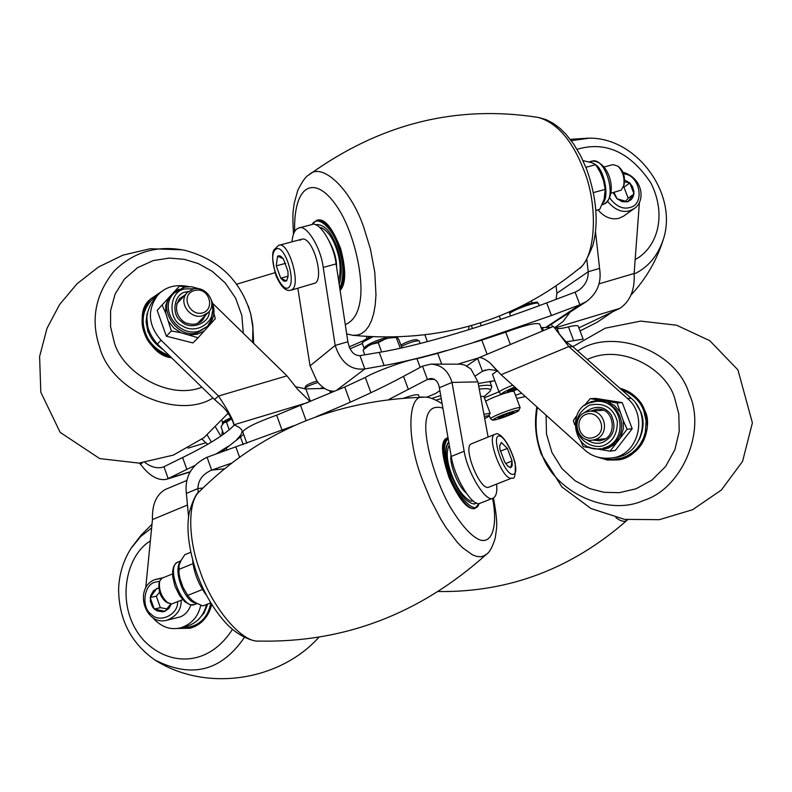 <?xml version="1.0" encoding="UTF-8"?>
<svg xmlns="http://www.w3.org/2000/svg" width="792" height="792" viewBox="0 0 792 792"><rect width="100%" height="100%" fill="white"/><g stroke="black" fill="none" stroke-linecap="round" stroke-linejoin="round"><path stroke-width="1.19" d="M512.533 412.187L513.701 412.078L513.167 412.81L506.672 415.691L498.257 417.829L505.365 414.463L512.533 412.187M513.147 412.8L512.79 412.147M506.811 415.632L513.038 412.87M506.118 414.186L506.672 415.691M506.533 415.731L499.683 417.909M499.237 417.156L499.544 417.958M499.108 417.226L499.524 417.948M485.664 401.247L485.783 401.178C489.624 398.93 495.594 396.416 503.692 393.624M511.889 391.367L514.048 391.416L520.166 407.722C518.592 406.187 490.594 416.612 490.525 418.78L489.436 415.859M397.327 337.352L398.861 339.62L401.91 347.866M368.488 345.817L363.063 350.143L368.488 345.817L371.755 344.213L378.249 342.698L384.813 339.214L388.694 338.075L396.257 337.412L400.257 348.233M378.249 342.698L381.665 351.955M363.063 350.143L364.785 354.826M404.009 398.029C412.226 395.238 417.047 394.198 418.463 394.901L419.344 397.297M223.671 434.135L221.027 426.73L223.859 422.661L226.492 422.195L229.234 429.868M226.492 422.195L231.492 418.958M471.408 325.68L472.487 328.561M509.157 312.078L510.612 315.949M499.326 316.186L500.544 319.404M480.289 322.988L481.328 325.76M516.869 388.912L507.553 391.406L515.245 387.456M512.672 390.377L516.216 388.327M511.899 388.822L512.503 390.436M507.652 391.387L512.404 390.456M517.404 389.397C495.356 396.851 501.683 393.089 499.148 392.228L492.436 374.269L497.732 370.646M475.655 375.725L482.447 371.25L477.675 358.499L478.645 357.835C480.942 357.004 484.803 358.776 490.238 363.162L501.088 374.725L584.724 449.945C591.812 456.43 600.722 459.103 611.464 457.984C638.659 455.618 648.262 415.523 627.482 398.495L568.795 346.589L553.45 326.403L478.645 357.835M478.239 383.516L494.832 380.685M466.745 365.894L477.675 358.499M566.329 341.837L583.169 339.154L578.219 326.146C577.368 325.235 574.111 325.492 568.468 326.908C562.488 328.373 558.697 328.838 557.083 328.304L554.826 327.7M611.464 457.984L615.315 457.43C642.361 455.073 651.915 415.216 631.244 398.297L572.873 346.698L568.795 346.589L501.088 374.725M569.002 344.005L572.873 346.698M497.722 370.626L488.753 369.478L482.447 371.25L485.456 369.993M617.305 459.994L617.859 459.904C635.293 455.657 645.114 444.738 647.312 427.145C646.213 406.019 637.035 393.02 619.77 388.159M635.867 403.306L640.876 412.087C644.302 420.215 643.767 429.383 639.263 439.58M585.763 414.414C572.695 419.671 579.833 443.124 594.376 437.154C609.088 431.492 598.871 409.118 585.763 414.414M595.871 439.293C610.206 434.194 605.603 409.484 589.525 411.236L585.605 412.167C570.982 417.443 576.328 442.589 592.594 440.134L595.871 439.293M576.19 416.404L573.388 420.502L574.655 424.74M590.179 398.663L595.554 398.386L622.245 402.623L617.057 402.94L590.179 398.663L584.447 405.474M580.714 441.005L583.278 446.648L610.087 451.143L627.086 429.264L623.185 420.433L617.057 402.94M627.086 429.264L632.194 428.739L622.245 402.623M610.087 451.143L615.315 450.44L632.194 428.739M596.524 409.306L590.297 411.187M592.98 440.095L599.455 440.807M152.42 617.334C160.756 626.848 170.141 630.353 180.576 627.848L186.526 626.403C197.099 623.027 203.772 615.721 206.534 604.484M180.576 627.848C191.456 624.334 198.198 616.77 200.812 605.157M186.793 480.457L165.518 489.397C156.341 494.426 151.985 504.484 152.46 519.572L145.708 588.07M211.771 604.474C208.345 617.126 201.148 625.027 190.189 628.195L189.852 628.274M207.771 603.989L203.999 613.157L198.119 619.869M170.329 604.425L165.033 611.315L162.598 611.82L157.113 610.889L154.212 609.038L152.519 606.91L150.302 601.168L150.648 595.673L153.559 590.594L158.667 587.812M150.173 597.495L156.341 596.198L159.598 592.218M156.806 588.387L150.302 597.317M156.341 596.198L160.35 607.672L154.212 609.038M150.252 597.722L154.133 608.82M167.043 608.899L160.35 607.672M154.42 609.078L164.825 611.276M190.921 604.92C188.625 611.058 185.021 615.077 180.101 616.958L167.013 620.205C176.695 616.176 181.427 609.513 181.21 600.227M165.162 611.137L168.904 608.414L171.28 604.068M484.377 397.812L498.99 391.783M521.542 393.119L515.523 395.337M490.119 382.12L493.168 380.853M243.194 444.619L240.451 436.966L226.225 448.242L218.849 453.133M282.091 430.284L276.636 415.166C256.103 422.562 244.817 428.155 242.788 431.957L246.856 443.312M350.292 402.188L344.748 386.991L276.636 415.166M341.649 405.999L316.741 416.473M420.166 367.399L416.968 358.756C407.395 359.746 374.675 371.596 365.32 377.457L344.748 386.991M478.408 357.954L457.806 364.162M487.11 354.281L481.803 340.115L437.689 353.331L416.968 358.756M542.362 331.066L539.689 323.997C536.036 322.473 524.72 325.195 505.742 332.175L481.803 340.115M551.311 327.304L541.045 327.591M240.451 436.966L243.659 434.402M439.877 390.654L435.61 393.505L426.413 397.337M188.565 516.74L186.368 493.406C184.536 476.923 191.436 464.864 207.068 457.251L211.652 470.111L231.185 463.27M388.832 399.455L427.433 379.447L422.502 366.142L430.818 364.132C441.322 364.627 448.391 370.725 452.014 382.427L464.162 451.222C467.478 472.794 486.159 503.247 493.099 498.128C496.208 496.505 497.376 491.842 496.604 484.15M207.068 457.251L294.159 425.611M318.008 416.018C352.252 401.831 380.764 388.615 403.534 376.358L422.502 366.142M488.11 437.055L477.932 381.863L452.014 382.427L439.372 387.714L451.232 456.459C454.459 478.012 473.18 508.355 480.249 503.187L480.338 503.158M206.672 595.653C198.693 584.704 194.04 573.161 192.743 561.033L192.664 560.201M198.297 492.723L197.891 488.595L186.368 493.406M224.166 468.854L211.652 470.111C202.702 474.042 198.109 480.2 197.891 488.595L202.9 488.011M477.932 381.863L470.953 369.052L464.805 365.043L460.528 364.172L430.818 364.132M439.372 387.714C438.243 381.744 435.372 378.675 430.759 378.497L427.433 379.447L434.313 379.328M479.18 503.435L474.834 508.464C467.735 510.048 459.192 499.891 449.203 477.982C441.243 454.43 440.401 441.144 446.698 438.144M476.22 502.821L474.586 504.019C466.191 503.068 458.261 493.139 450.787 474.24C445.243 459.023 444.56 448.272 448.737 441.995M476.022 502.722L474.418 504.068M473.22 500.92L470.834 501.168C463.33 497.435 456.905 488.466 451.539 474.25C446.995 462.033 446.094 452.658 448.807 446.114L449.341 445.51M448.668 446.312L449.361 445.609M473.022 500.762L470.695 501.138M466.052 492.812C457.449 485.902 449.143 462.607 451.074 455.539M507.375 448.391L512.077 460.993L510.751 467.805L507.929 466.26L504.652 461.954L499.91 449.222L499.683 445.718L501.296 442.471L507.375 448.391L500.366 451.202M507.256 448.272L501.415 442.589M501.267 442.599L499.811 445.886M507.385 465.706L510.632 467.696M512.077 460.993L505.702 463.538M488.357 487.347C479.417 489.822 462.35 446.431 471.458 443.807L494.614 434.422C486.159 437.481 503.247 482.298 512.097 478.002L488.357 487.347M510.781 467.676L512.196 465.716L512.058 461.122M507.464 448.628L511.988 460.746M182.685 599.643L171.587 604.019L166.112 601.969C160.885 597.881 158.489 591.782 158.925 583.645L159.568 581.308L161.944 578.2L172.527 573.923M168.161 603.207C161.489 597.307 158.628 590.01 159.568 581.308M210.751 602.811L202.841 605.939L196.208 603.029L192.06 600.316L188.021 595.921L183.031 587.317L180.051 578.863L178.982 573.26L179.111 565.142L181.15 560.3L184.784 554.717L190.753 552.291M178.556 569.527L193.06 563.676M187.664 595.406L202.425 589.515M578.883 327.868L619.879 308.355C630.264 301.277 635.016 289.664 634.125 273.507L639.431 202.208M468.656 329.759L469.003 326.353M551.618 324.552L552.469 326.819M569.844 312.503L563.162 321.354L554.806 327.67M624.72 180.031L629.779 182.932L632.412 186.526L633.937 191.377L633.372 196.297L631.402 199.465L627.601 201.841L622.076 201.633L617.077 198.762L627.393 201.782M617.077 198.762L613.968 192.387M634.036 193.951L628.204 198.208L625.423 201.425M627.729 201.693L633.917 194.099M628.204 198.208L623.967 187.249L629.779 182.932M633.956 193.733L629.858 183.15M629.571 182.873L624.69 181.823M622.819 172.181C643.48 178.061 645.569 201.673 634.154 208.593L623.69 216.097L619.116 218.265C611.464 220.107 604.395 217.295 597.92 209.831M616.79 198.485L613.186 192.605M595.544 232.155L599.574 268.419C601.762 282.348 597.317 293.426 586.248 301.663L579.912 304.791L575.101 292.169L546.658 302.89C486.456 325.75 419.146 345.837 379.259 352.371L359.964 355.648L364.845 368.933C350.826 370.517 340.936 362.687 335.174 345.451L323.225 267.439C320.78 246.995 305.94 223.72 298.772 228.017C294.97 229.225 292.713 233.828 291.981 241.837M545.906 327.314L579.912 304.791L551.45 315.513L474.002 342.293M446.431 350.549C422.116 357.449 401.346 362.439 384.09 365.508L364.845 368.933L336.531 390.327M297.841 288.337L310.048 365.874L335.174 345.451L347.866 341.748L336.105 263.914C333.709 243.51 318.82 220.325 311.573 224.641L298.891 227.987M586.813 259.33L588.218 271.735L599.574 268.419M575.101 292.169L578.942 290.139C585.288 285.407 588.387 279.269 588.218 271.735L556.924 293.258L556.083 286.09M546.628 327.284L586.248 301.673M556.924 293.258L556.053 299.346M310.048 365.874L316.998 381.18C322.344 388.13 328.185 391.456 334.501 391.169M347.866 341.748C349.836 351.054 353.866 355.687 359.964 355.648M317.285 220.146C324.552 218.147 332.313 227.591 340.59 248.46C346.223 269.844 346.064 283.863 340.124 290.506M315.869 225.017L317.067 224.532C324.849 224.948 331.383 232.254 336.659 246.47C341.817 260.598 342.669 273.22 339.194 284.368M319.72 227.472L321.562 227.799C327.631 230.977 332.432 237.501 335.957 247.401C340.382 259.38 341.283 270.448 338.63 280.615M319.849 227.591L321.78 227.868M329.551 241.817C334.313 250.826 336.659 259.222 336.58 267.013M280.744 278.21L276.26 265.874L277.547 256.202L278.626 255.717L280.635 256.143L283.387 258.865L287.922 271.31L288.09 276.368L286.575 280.982L283.882 281.17L280.744 278.21L288.06 276.21M280.853 278.269L286.466 280.922M286.605 280.794L287.942 276.873M283.229 258.746L277.665 256.252M276.26 265.874L285.684 263.32M299.98 240.283L301.732 239.233C312.098 235.61 324.373 276.18 315.592 282.952L290.921 290.248C290.803 289.545 284.477 295.119 275.854 275.289C272.428 261.707 271.765 253.282 273.864 250.015L278.546 245.411C288.11 240.055 301.01 283.12 292.466 289.347L290.921 290.248M277.527 256.38L276.279 265.696M280.655 277.972L276.339 266.112M604.019 167.033L613.048 164.607L618.027 166.231L619.591 167.617C623.7 171.725 625.215 177.448 624.126 184.784L621.245 190.1L610.899 193.228M618.027 166.231C623.235 171.864 625.046 178.705 623.452 186.744M583.021 160.618L592.208 162.796L595.683 164.677L600.415 172.567L603.524 180.645L605.197 189.387L604.128 199.267L599.742 209.326L595.94 210.385M605.197 189.387L593.465 192.595M595.683 164.677L585.902 167.29M363.172 340.827L349.074 346.916M362.34 343.51L349.945 348.836M483.981 396.762L490.208 391.149L491.832 386.684C491.327 385.021 486.961 384.823 478.705 386.07M440.728 395.584L431.69 398.406M490.208 391.149C491.446 388.724 487.803 388.06 479.279 389.159M441.233 398.534L436.095 400.118L441.243 398.604M324.562 388.436L305.89 388.902L310.424 401.395M234.303 424.987C226.047 433.828 208.821 444.678 182.625 457.528L163.964 466.716L168.151 478.556L166.261 479.358C157.855 480.813 149.292 475.824 140.58 464.369L139.244 463.082M223.106 407.078L222.849 406.831C226.463 410.216 232.244 418.918 233.432 423.383L233.937 424.809L239.075 427.274L241.837 429.937C242.649 432.283 240.986 435.432 236.828 439.402M227.938 446.44L215.553 454.291M194.733 465.548L168.151 478.556L190.209 471.745M202.029 439.105L205.791 442.748L188.011 448.153M142.362 462.795L140.58 464.369M189.06 286.635C175.794 283.972 165.37 286.783 157.766 295.079C146.985 310.088 148.074 325.126 161.043 340.213L218.513 396.02C228.472 411.038 233.62 420.641 233.937 424.809L307.999 402.465M157.766 295.079L154.153 299.138C143.421 314.068 144.5 329.026 157.39 344.025L214.543 399.495L218.513 396.02L286.952 375.844L212.721 303.395M330.422 392.852L329.62 390.644M222.849 406.831L214.543 399.495M295.327 386.714L305.89 388.902M310.088 401.544L297.733 389.426L286.952 375.844M207.85 444.173L205.791 442.748M144.956 462.498C150.935 467.013 156.766 468.607 162.449 467.3L163.964 466.716M150.054 299.505C131.967 313.652 147.787 355.895 171.488 357.707M163.221 349.688C155.44 344.49 150.44 338.432 148.243 331.521L146.698 316.404M202.534 312.929C215.662 309.286 209.068 286.397 194.495 290.535C179.744 294.337 189.347 316.582 202.534 312.929M193.09 289.05L187.308 292.476C177.477 302.138 190.248 319.671 202.663 315.76L208.118 312.612C218.325 303.098 205.692 285.189 193.09 289.05M185.209 287.021L179.566 286.021L162.113 304.95L165.726 313.157L171.379 330.957L180.903 332.729L198.079 337.778L215.305 318.721L213.929 313.533M198.079 337.778L192.872 342.936L166.36 336.184L171.379 330.957M162.113 304.95L157.172 310.385L166.36 336.184M202.346 320.503L205.653 315.117M184.754 295.228L179.626 298.633M211.395 442.094L207.217 435.046M220.869 436.085L215.691 427.413M480.635 396.495L483.843 396.386L490.149 413.285L483.902 414.256M400.9 345.134C406.177 341.926 411.355 340.085 416.434 339.59L419.156 340.887L420.126 343.52M401.386 346.46C408.454 342.887 414.315 340.976 418.988 340.728M304.593 388.981L305.722 386.041C307.652 384.377 311.385 382.714 316.919 381.061M304.534 388.525C306.821 386.526 311.296 384.516 317.968 382.487M529.056 303.673L521.918 306.108M511.117 311.207L509.414 312.761M538.392 303.366C537.669 302.692 534.887 303.069 530.026 304.494C520.819 307.425 514.018 310.365 509.622 313.315M517.76 411.345C511.087 415.325 486.783 423.274 494.228 418.829C501.455 414.424 524.571 407.306 517.76 411.345M370.092 336.808L364.072 340.184M388.694 338.075L391.872 337.313M371.755 344.213L384.813 339.214M363.983 348.856L363.993 348.025C366.765 344.678 374.299 341.114 386.615 337.333M372.587 336.947L363.34 341.807L362.271 343.322L363.993 348.025M223.859 422.661L231.432 418.849M222.691 423.641L222.73 422.779C222.463 421.988 225.175 420.314 230.878 417.77M228.452 413.691L227.462 414.147M517.394 389.387C497.99 395.644 497.089 394.842 514.701 386.971M499.148 392.228C499.039 391.268 503.554 388.922 512.721 385.179M627.482 398.495L631.244 398.297M496.643 370.349L490.238 363.162M546.114 415.216L546.47 433.907L551.885 452.39L561.914 468.537L575.141 480.793L589.723 488.595L604.098 492.327L619.413 492.664L635.917 488.832L651.994 480.061L665.587 466.518L674.933 449.579L679.219 431.343L678.803 413.899L674.814 398.673C667.032 369.498 621.631 342.946 587.327 359.479M577.724 350.985C611.889 327.245 676.338 350.104 689.149 393.723C706.533 431.402 681.694 488.862 643.549 500.465C607.246 517.126 553.063 491.188 541.382 452.648C536.065 439.025 534.748 423.938 537.412 407.385M621.403 389.595C633.046 394.228 640.52 401.336 643.817 410.919L646.114 420.879L645.312 432.363L643.451 438.174L640.57 443.688L636.758 448.628L632.204 452.747L627.135 455.915L621.829 458.073L611.404 459.558L602.019 458.063M619.839 388.209C632.838 392.604 641.164 400.069 644.807 410.593C653.816 426.918 639.659 458.36 617.711 459.924L607.306 460.023L597.524 457.093M631.471 394.673L638.857 400.128M583.872 413.008C594.772 404.95 603.86 405.484 611.127 414.622C616.621 427.056 614.028 436.214 603.336 442.094C598.089 444.371 592.426 443.49 586.337 439.461M604.514 445.193C594.257 449.925 577.823 440.926 576.437 427.462C575.695 418.394 579.991 410.969 589.337 405.157C603.959 402.197 613.295 407.642 617.354 421.502C617.413 433.293 613.127 441.184 604.514 445.193M619.908 411.83L614.523 405.573L607.454 401.524M620.829 436.699L623.353 428.789L623.185 420.433M600.494 449.698L608.375 448.084L615.275 443.857M589 447.005L591.733 448.222M598.663 400.128L590.812 401.792L585.1 405.108M589.179 402.98L595.931 401.425C622.106 398.93 629.254 439.035 605.969 447.262L602.415 448.411C631.501 443.965 625.769 400.495 597.406 401.336M595.931 401.425C565.349 402.564 570.824 453.846 600.95 448.599L600.583 448.638M603.158 439.867L599.623 440.788L592.901 440.095M590.208 411.187L596.633 409.306M187.466 505.029L152.46 519.572M244.431 637.322C221.315 671.26 191.377 678.754 154.638 659.815C205.682 692.654 279.665 681.071 318.879 637.263M154.638 659.815C130.828 642.896 118.81 619.275 118.602 588.951C119.186 574.121 123.314 560.617 130.977 548.46L140.521 536.699L151.638 527.898M150.351 540.986C124.77 556.103 114.543 607.999 143.768 640.421C169.062 666.775 208.553 666.874 232.452 629.343M210.811 602.781C207.593 619.641 197.069 628.096 179.249 628.145M211.603 604.217C208.94 616.493 201.722 624.502 189.961 628.244L177.358 628.442M155.212 579.516L161.716 578.299M177.586 601.673C178.645 614.107 159.964 623.858 151.262 614.295C141.243 607.999 143.58 584.892 154.856 582.259L159.598 581.209M615.909 517.661C621.116 521.582 624.997 522.314 627.531 519.849C572.299 568.557 509.256 592.446 438.392 591.535L438.57 591.535M226.958 450.302L226.225 448.242M306.049 420.542L300.683 405.722M370.923 392.733L365.32 377.457M441.708 364.142L437.689 353.331M510.375 344.5L505.742 332.175M543.559 330.561L542.421 327.532M559.162 333.788L557.083 328.304M573.754 340.837L568.468 326.908M464.162 451.222L451.232 456.459M403.534 376.358L408.395 389.535M235.957 447.163L239.511 457.073M486.813 553.954L483.783 555.984L480.576 556.746L476.853 556.429L472.586 554.905L462.686 547.846L457.241 542.282L446.045 527.581L440.609 518.819L430.709 499.841L422.75 480.655C406.058 438.897 407.533 393.386 423.888 397.228M199.505 491.416C187.288 501.712 188.288 540.045 199.802 570.339C210.999 605.553 241.223 642.639 258.479 641.065L258.806 641.074M442.886 408.098C432.986 405.217 427.353 409.85 426.017 422.017C424.047 439.025 433.61 476.992 449.579 505.94C461.152 525.106 471.21 536.412 479.754 539.847C492.089 544.351 498.059 525.71 492.555 498.346M478.922 503.445C476.685 516.879 456.301 496.049 449.628 474.398C443.203 456.489 442.698 444.53 448.133 438.501M475.339 508.266C469.042 512.206 453.816 491.03 448.549 474.745C441.896 456.152 441.451 443.886 447.213 437.936L447.995 437.699M450.381 474.398C444.668 458.588 444.114 447.757 448.717 441.916M476.012 502.722L474.299 504.108M498.861 435.956C506.702 435.244 521.859 473.309 513.196 474.349C504.603 475.942 490.892 436.61 498.861 435.956M180.051 578.863L178.982 573.26M188.021 595.921L183.031 587.317M196.495 603.187C185.1 603.346 172.22 569.854 180.586 561.34M180.843 560.865L177.943 562.043C165.459 566.052 181.754 608.593 193.981 604.781L197.218 603.563M555.39 327.809L619.879 308.355M599.039 283.843L634.125 273.507M571.279 140.669L589.406 138.164C636.976 137.59 678.378 194.426 663.28 239.511C657.687 255.994 647.975 267.498 634.154 274.012M635.224 259.528C656.271 248.47 667.755 216.721 650.895 182.972C630.125 152.074 605.514 140.857 577.061 149.341M634.154 208.593L629.551 210.781C622.166 212.919 614.869 209.831 607.672 201.534M623.512 173.864C640.015 174.507 645.421 204.554 629.798 207.544C622.641 209.474 615.948 206.276 609.701 197.96M323.225 267.439L336.105 263.914M384.09 365.508L379.259 352.371M551.45 315.513L546.658 302.89M293.486 234.056C292.208 212.266 293.268 211.365 294.169 203.405L297.762 190.367C302.257 181.358 305.959 176.22 308.88 174.963C321.72 161.311 350.995 189.149 363.825 227.561L370.428 249.015L374.794 272.359L375.972 294.802L375.25 304.752L373.725 313.454L371.468 320.71L368.636 326.443L365.36 330.66L361.736 333.491L357.568 335.095L352.588 335.273M578.576 268.993L578.853 268.755C596.039 257.925 598.534 203.96 583.308 168.805C571.893 139.986 556.954 122.879 538.501 117.473L538.53 117.473C456.558 104.544 380.091 123.641 309.127 174.775M345.282 324.641C354.153 320.849 359.271 311.513 360.657 296.644C362.627 276.121 355.45 239.56 341.491 213.86C318.532 173.3 293.357 180.002 294.634 231.561M312.127 224.522C317.642 214.078 332.6 228.74 337.768 245.431C343.807 262.261 344.49 276.606 339.817 288.446M311.682 224.611L316.77 220.275C325.532 220.73 332.887 228.957 338.827 244.956C345.371 263.558 345.787 278.626 340.075 290.149M288.902 287.377C281.338 294.396 266.904 257.836 275.23 249.817C283.447 241.075 296.574 280.239 288.902 287.377M590.248 162.083L594.851 164.112M595.881 164.954C603.94 169.488 609.929 197.159 602.682 203.247M602.009 204.821L605.454 203.415C616.988 196.02 605.167 156.786 591.931 161.132L590.04 162.023M186.853 469.448L182.625 457.528M161.043 340.213L157.39 344.025M243.283 333.214L241.857 315.523L235.63 298.158L225.255 282.982L212.226 271.31L198.198 263.558L184.397 259.35L169.33 258.093L153.212 260.598L137.58 267.656L124.334 279.17L115.097 294.079L110.613 310.553L110.593 326.75L114.018 341.303C120.76 370.468 167.102 400.851 201.91 387.238M213.008 398.01C178.259 419.889 111.296 391.664 99.634 347.153C90.466 319.899 95.268 294.555 114.038 271.121C133.541 251.856 157.162 244.926 184.902 250.331C218.909 259.41 240.867 280.705 250.767 314.196L252.925 327.928L252.579 342.293M248.243 305.88L250.767 314.196L252.767 324.641L253.678 343.372M169.597 355.865C156.697 350.559 148.589 342.718 145.273 332.353C139.857 316.602 144.857 303.366 160.271 292.634M171.23 357.459C156.935 352.371 147.946 344.154 144.283 332.798C139.996 321.7 142.006 310.513 150.312 299.218L162.469 290.921M147.936 331.858L146.075 321.73L147.134 313.315M148.134 331.65L146.411 323.888L146.827 315.216M209.207 311.365C210.296 322.869 190.615 331.056 181.368 321.502C170.815 314.968 173.874 293.436 185.932 291.971L188.347 291.505M211.692 305.059C217.661 319.453 198.03 335.917 182.2 325.839C167.637 319.859 168.785 291.169 184.843 288.932L194.565 288.743M168.755 321.661L173.963 328.145L180.903 332.729M168.508 298.01L165.795 305.227L165.726 313.157M179.022 289.228L174.21 291.812M210.058 324.581L211.9 320.532M189.635 334.966L197.505 334.175L204.425 330.818M199.485 288.882L191.575 286.734L184.714 287.12L173.844 293.248L172.458 294.772C155.994 307.118 177.824 340.293 197.663 332.571L207.85 326.126L199.099 331.135C178.883 337.57 157.964 309.127 173.844 293.248L183.477 287.486M205.732 315.038L202.425 320.423L196.495 323.849M179.675 298.584L184.833 295.139M222.443 421.988L222.483 423.888M222.334 430.393L221.849 435.422M484.318 416.503C489.07 415.345 490.208 415.513 487.733 417.008L484.704 418.582M319.8 388.555L323.215 387.536L319.849 388.555M330.076 391.882L333.373 391.634M539.253 305.653L538.382 303.366C535.56 302.455 541.55 300.94 529.135 303.633L522.027 306.058M509.325 312.523L510.88 311.315M490.525 418.78L492.624 420.196L498.97 418.869C504.237 417.315 510.602 414.76 518.067 411.206L520.166 407.722M362.271 343.322L363.696 340.372L370.052 336.808M366.983 338.323L366.33 336.56M532.066 302.841L531.432 301.158M222.73 422.779L222.007 420.75M569.131 344.094C566.369 342.411 562.439 338.135 557.34 331.264M536.827 406.87C534.115 423.027 535.61 438.847 541.312 454.341L561.884 486.951L591.04 508.553L624.502 519.364L659.32 519.681L692.584 509.721L721.393 490L742.559 461.389L752.4 422.888L737.936 369.894L709.731 340.669L676.645 325.225L640.708 321.097L605.246 328.185L572.824 346.668M597.465 457.073L607.385 460.033L617.859 459.904M589.525 411.236L602.861 410.305M605.504 438.669L592.594 440.134M596.356 409.315L596.277 409.325C614.038 406.345 617.829 435.501 603.118 439.877L599.623 440.788M151.995 524.274L141.055 535.214L131.65 547.45M177.309 628.452L190.189 628.195M167.013 620.205C144.659 626.571 133.333 587.298 155.113 579.546L163.39 577.615M525.383 396.574L516.691 398.445M480.249 503.187L493.099 498.128M493.446 497.98C498.445 525.304 496.554 527.264 495.248 538.016C492.584 546.797 489.703 552.173 486.635 554.123C420.027 613.988 343.976 642.975 258.479 641.065C255.212 641.906 239.58 637.56 226.849 624.086C214.177 610.563 204.029 593.317 196.436 572.349C188.565 548.391 186.189 528.373 189.298 512.295C193.02 499.92 196.426 492.961 199.515 491.416C260.043 431.353 334.759 399.96 423.641 397.228M442.124 403.663C433.848 398.643 427.769 396.505 423.898 397.228M512.097 478.002C514.671 479.764 515.691 474.735 515.166 462.924C507.147 435.649 496.614 432.293 495.98 434.085L494.614 434.422M194.654 604.573L190.08 604.741L184.823 601.742L179.616 595.634L174.913 586.05L172.696 576.546L172.676 570.676L173.735 566.448L175.606 563.597L177.943 562.043M588.456 138.155L570.27 139.343M580.041 330.927L596.97 322.393L612.81 311.672M631.046 294.99C646.094 278.705 656.835 260.212 663.28 239.511M538.867 117.533L546.312 119.731L553.38 123.413L560.053 128.413L566.042 134.293L573.893 144.352L580.813 156.113L586.654 169.211C596.673 197.713 598.752 223.087 592.901 245.332C587.05 259.766 582.377 267.567 578.863 268.745C514.8 321.097 439.471 343.292 352.876 335.313L346.688 333.937M336.798 247.243L337.649 249.727M331.927 238.135L332.868 238.58M340.689 263.34L341.075 268.438M278.546 245.411L301.732 239.233M604.712 196.723L604.603 197.307M603.949 199.851L604.128 199.267M589.337 161.825L591.931 161.132C609.573 160.291 618.938 196.188 603.415 204.425M424.957 335.085L427.383 341.639M489.812 381.298L491.832 386.684M166.261 479.358L190.07 472.002M182.427 249.826L150.232 248.738L122.928 255.143L98.426 267.062L77.042 283.783L59.638 304.484L47.025 328.284L39.6 356.519L40.818 392.238L60.152 432.363L99.733 458.598L138.976 463.102L173.3 455.123L203.821 437.748L228.155 413.236M150.312 299.218L162.508 290.892M187.308 292.476L176.685 303.91M197.327 323.552L208.118 312.612M207.237 326.7L211.286 319.81L212.375 311.652M207.85 326.126C214.672 318.602 215.82 309.949 211.325 300.168M202.425 320.423C198.317 324.156 193.327 325.146 187.476 323.374C182.309 322.928 170.943 311.018 179.744 298.505M274.963 272.705L236.679 284.209M484.704 418.602L488.07 416.849L490.149 413.285"/></g></svg>

